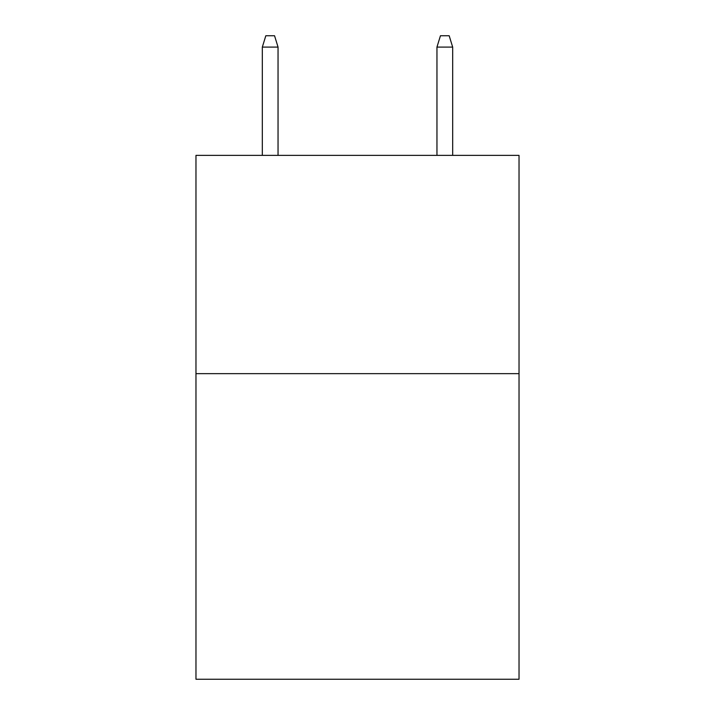<?xml version="1.0" encoding="UTF-8"?>
<svg xmlns="http://www.w3.org/2000/svg" width="715" height="715" viewBox="0 0 715 715"><rect width="100%" height="100%" fill="white"/><g stroke="black" fill="none" stroke-linecap="round" stroke-linejoin="round"><path stroke-width="1.07" d="M519.027 373.65L519.027 679.25L195.973 679.25L195.973 155.37L519.027 155.37L519.027 373.65L195.973 373.65M278.046 155.37L278.046 47.101L262.325 47.101L262.325 155.37M262.325 47.101L265.819 35.75L274.551 35.75L278.046 47.101M436.954 47.101L440.449 35.75L449.181 35.75L452.675 47.101L436.954 47.101L436.954 155.37M452.675 47.101L452.675 155.37"/></g></svg>
